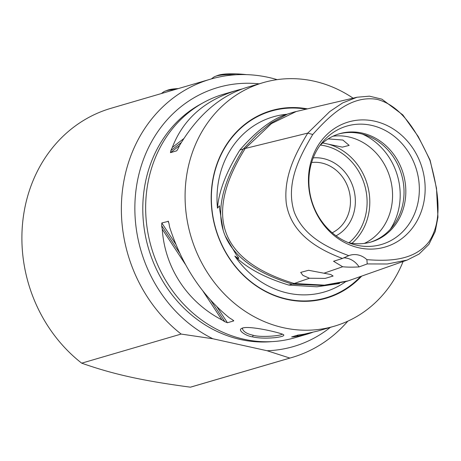 <?xml version="1.0" encoding="UTF-8"?>
<svg xmlns="http://www.w3.org/2000/svg" width="461" height="461" viewBox="0 0 461 461"><rect width="100%" height="100%" fill="white"/><g stroke="black" fill="none" stroke-linecap="round" stroke-linejoin="round"><path stroke-width="0.69" d="M236.159 74.763A35.589 7.215 -173 0 0 215.293 76.382L217.84 75.414A33.008 6.696 7 0 1 246.612 74.642M215.293 76.382A35.589 7.215 -173 0 0 213.576 77.275L211.374 78.917M175.168 89.515A35.589 7.215 -173 0 0 165.107 91.14L167.648 90.172A33.008 6.696 7 0 1 178.269 88.604M165.107 91.14A35.589 7.215 -173 0 0 163.39 92.033L161.35 93.56M282.178 333.971C282.535 335.729 260.655 337.694 253.256 335.28C247.136 333.966 243.523 331.782 242.417 328.722L242.711 327.996M252.461 336.841C258.402 338.224 266.02 338.489 275.309 337.642C281.74 336.789 284.518 335.844 283.642 334.79C281.896 333.021 247.113 324.723 241.656 328.468C237.161 330.237 246.203 336.075 252.461 336.841L253.256 335.28M353.086 98.164A126.867 112.409 73.7 0 0 263.058 82.675A126.867 112.409 73.7 0 0 186.094 179.571A126.867 112.409 73.7 0 0 334.334 326.198A126.867 112.409 73.7 0 0 403.098 261.502M263.058 82.675L246.647 87.475C220.191 95.79 197.861 115.066 179.657 145.301A126.867 112.409 73.7 0 0 178.223 148.413L176.713 150.822L170.443 152.66L170.875 150.563A126.867 112.409 -106.3 0 1 172.31 147.451C183.092 119.387 204.477 100.394 236.458 90.46L223.631 94.211A126.867 112.409 73.7 0 0 146.667 191.113A126.867 112.409 73.7 0 0 294.907 337.734L307.735 333.983L296.579 336.38A126.867 112.409 -106.3 0 1 293.398 336.824L291.646 336.928L297.921 335.089L300.745 334.674A126.867 112.409 73.7 0 0 303.932 334.225L317.923 330.998L334.334 326.198M236.458 90.46L242.094 88.956M168.651 222.006L168.081 221.136L168.997 223.533A126.867 112.409 73.7 0 0 169.613 227.094C181.962 265.138 201.837 295.351 229.232 317.733A126.867 112.409 73.7 0 0 232.142 319.531L233.71 320.914L227.434 322.746L224.795 321.68A126.867 112.409 -106.3 0 1 221.885 319.888C187.322 302.001 164.796 267.755 162.266 229.25A126.867 112.409 -106.3 0 1 161.65 225.683L161.805 222.974L168.357 221.326M233.733 320.718L233.318 320.314M312.287 332.502L307.735 333.983M190.422 387.177C142.449 380.751 113.446 374.349 81.695 363.17L181.156 334.064L212.89 338.766L267.115 350.74L289.888 358.07L190.422 387.177A144.996 128.469 73.7 0 0 192.468 386.6L291.934 357.488A144.996 128.469 73.7 0 0 347.807 321.173M267.115 350.74A134.923 119.549 73.7 0 0 330.37 327.356M259.099 83.833A134.923 119.549 73.7 0 0 137.148 182.573A134.923 119.549 73.7 0 0 212.89 338.766M202.062 103.391A126.066 111.695 73.7 0 0 143.797 192.318A126.066 111.695 73.7 0 0 271.788 341.636M364.386 243.396A56.386 49.961 73.7 0 0 391.902 186.342A56.386 49.961 73.7 0 0 348.793 136.94A56.386 49.961 73.7 0 0 333.009 136.202M356.751 245.235A61.676 54.646 -106.3 0 1 352.135 243.99A61.676 54.646 -106.3 0 1 322.372 142.311A61.676 54.646 -106.3 0 1 371.468 125.346A61.676 54.646 -106.3 0 1 418.847 197.377A61.676 54.646 -106.3 0 1 356.751 245.235M374.574 121.168A65.162 57.734 -106.3 0 1 424.633 197.273A65.162 57.734 -106.3 0 1 359.021 247.834A65.162 57.734 -106.3 0 1 308.962 171.734A65.162 57.734 -106.3 0 1 374.574 121.168M348.205 242.572A56.386 49.961 73.7 0 0 348.597 242.665A56.386 49.961 73.7 0 0 371.168 241.979A56.386 49.961 73.7 0 0 405.611 186.33A56.386 49.961 73.7 0 0 362.058 133.056A56.386 49.961 73.7 0 0 339.492 133.742A56.386 49.961 73.7 0 0 319.825 145.624M338.599 134.018A56.386 49.961 -106.3 0 1 360.266 133.581A56.386 49.961 -106.3 0 1 403.773 186.33A56.386 49.961 -106.3 0 1 370.269 242.227M336.04 235.813A41.26 36.557 73.7 0 0 353.495 188.399A41.26 36.557 73.7 0 0 313.232 157.869M311.619 162.508A37.007 32.789 -106.3 0 1 348.787 189.776A37.007 32.789 -106.3 0 1 332.185 232.776M320.389 145.059A54.375 48.175 -106.3 0 1 366.668 209.323A54.375 48.175 -106.3 0 1 348.983 242.745M351.997 243.287A56.386 49.961 73.7 0 0 369.353 209.455A56.386 49.961 73.7 0 0 328.295 144.155L323.76 143.158A56.386 49.961 73.7 0 0 322.637 142.979M328.295 144.155L342.35 147.14L349.161 145.399L342.898 140.052L328.151 138.876M322.688 142.933L323.76 143.158M309.417 278.237L302.889 275.35L300.699 272.393L308.588 270.284L330.75 274.514L333.119 276.03L325.189 278.392L309.417 278.237L292.366 284.126L325.518 285.59L347.248 281.175M324.031 273.189L342.667 266.752L333.545 261.272L342.46 258.46L348.77 255.659A20.14 17.841 -106.3 0 1 350.089 255.21A20.14 17.841 -106.3 0 1 366.864 259.652L367.238 263.934L359.084 266.913A20.14 17.841 73.7 0 0 343.699 257.826M367.238 263.934L387.349 263.992L407.184 260.062L419.078 254.069L428.926 244.37L435.23 231.485L437.95 217.189L436.492 188.221L430.078 160.111L418.196 136.479L402.828 114.91L381.887 99.161L369.434 96.165L357.068 97.231L296.187 111.516L271.512 123.554L245.252 148.459L307.764 133.096C295.858 153.064 283.452 175.866 286.258 203.094C290.943 234.557 319.755 249.954 342.465 258.46M359.084 266.913C352.671 267.276 347.196 267.224 342.667 266.752M348.77 255.659C327.806 247.885 303.776 236.499 294.285 212.181C285.18 183.789 299.638 156.463 312.737 134.503C329.477 115.907 350.654 94.793 377.248 99.409C403.542 106.468 418.553 135.574 429.957 160.388C437.12 186.82 444.283 218.923 428.868 241.91C414.064 260.857 388.583 261.306 366.864 259.652M312.737 134.503L307.764 133.096L329.828 111.51L342.632 102.924L357.068 97.231M345.502 281.792A91.226 80.831 -106.3 0 1 287.808 293.098A91.226 80.831 -106.3 0 1 234.822 256.091L238.112 258.316L238.798 258.35L238.556 257.636L235.848 254.051L225.187 235.888M234.822 256.091C246.75 268.066 264.741 277.729 288.793 285.077L292.211 284.074M239.876 150.032C226.345 171.723 218.871 191.102 217.465 208.165A91.226 80.831 -106.3 0 1 286.471 114.311C271.811 119.122 256.281 131.028 239.876 150.032L243.322 149.024M223.216 230.437L219.672 209.392L219.522 205.808L217.465 208.165M286.471 114.311L284.132 115.227L287.658 114M288.793 285.077L316.863 286.805L339.486 283.498M294.377 111.954L287.526 114.051L270.803 123.185L256.852 134.721L243.391 148.915C201.405 216.238 217.73 261.312 292.366 284.126M346.436 281.469L348.193 280.853L324.388 285.146L294.17 283.498C219.597 260.724 203.295 215.713 245.252 148.459L243.391 148.915M361.706 276.093A97.726 86.587 -106.3 0 1 260.603 288.73A97.726 86.587 -106.3 0 1 211.956 185.282A97.726 86.587 -106.3 0 1 307.47 108.871M298.371 334.997L296.579 336.38M221.885 319.888L203.076 291.289M185.368 264.366L162.266 229.25M172.31 147.451L183.795 138.6M277.119 79.638A144.996 128.469 73.7 0 0 210.475 79.177L111.015 108.289A144.996 128.469 73.7 0 0 23.05 219.033A144.996 128.469 73.7 0 0 81.695 363.17M289.888 358.07A144.996 128.469 73.7 0 0 291.934 357.488M210.475 79.177A144.996 128.469 73.7 0 0 122.378 191.09A144.996 128.469 73.7 0 0 181.156 334.064M362.444 134.116A62.079 55.009 -106.3 0 1 390.3 229.284M360.635 276.467A97.294 86.207 -106.3 0 1 286.892 299.056A97.294 86.207 -106.3 0 1 212.146 185.426A97.294 86.207 -106.3 0 1 306.208 109.165M294.256 336.161L293.398 336.824M224.795 321.68L210.89 300.537M179.606 252.98L161.65 225.683M227.434 322.746L217.068 306.98M175.733 244.146L161.805 222.974M170.875 150.563L181.329 142.507M170.443 152.66L179.462 145.705M348.188 280.858L407.184 260.062M294.377 111.942L296.187 111.516"/></g></svg>
